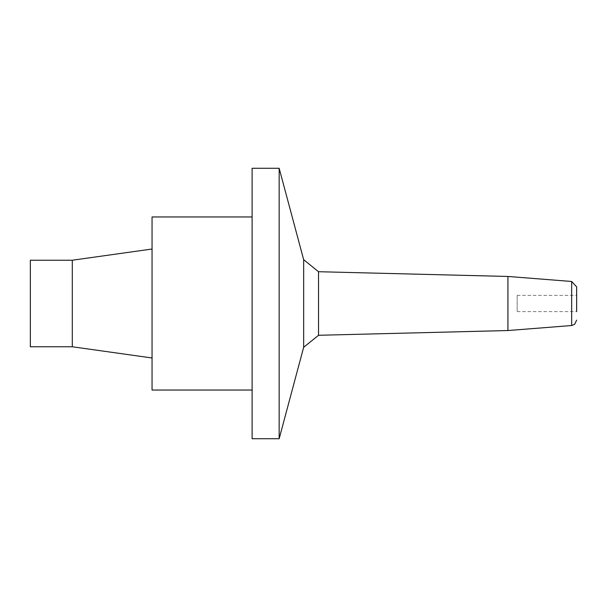 <?xml version="1.0" encoding="UTF-8"?>
<svg xmlns="http://www.w3.org/2000/svg" width="607" height="607" viewBox="0 0 607 607"><rect width="100%" height="100%" fill="white"/><g stroke="black" fill="none" stroke-linecap="round" stroke-linejoin="round"><path stroke-width="0.46" stroke-dasharray="3.04 2.28" d="M252.117 168.276L252.117 438.724M252.117 216.957L252.117 390.043L252.117 216.957M517.149 295.389L576.65 295.389L576.65 311.611L576.65 295.389L576.65 311.611L517.149 311.611L517.149 295.389L517.149 311.611M279.159 168.276L279.159 438.724M507.922 276.458L507.922 330.542M30.35 346.772L30.35 260.228M72.294 260.228L72.294 346.772M152.054 303.5L152.054 357.978L152.054 303.5M152.054 390.043L152.054 216.957M571.665 281.473L571.665 325.527M303.659 259.705L303.659 347.295M318.523 271.716L318.523 335.284"/><path stroke-width="0.91" d="M252.117 438.724L252.117 168.276L279.159 168.276L279.159 438.724L252.117 438.724M576.65 311.611L576.65 286.861L571.665 281.473L507.922 276.458L507.922 330.542L318.523 335.284L318.523 271.716L507.922 276.458M576.65 286.861L576.65 295.389M318.523 335.284L303.659 347.295L303.659 259.705L318.523 271.716M303.659 259.705L279.159 168.276M30.35 303.5L30.35 346.772L72.294 346.772L72.294 260.228L30.35 260.228L30.35 303.5M252.117 216.957L152.054 216.957L152.054 390.043L252.117 390.043M576.65 320.139L574.594 324.381L571.665 325.527L571.665 281.473M571.665 325.527L507.922 330.542M303.659 347.295L279.159 438.724M72.294 346.772L152.054 357.978M72.294 260.228L152.054 249.022"/></g></svg>
